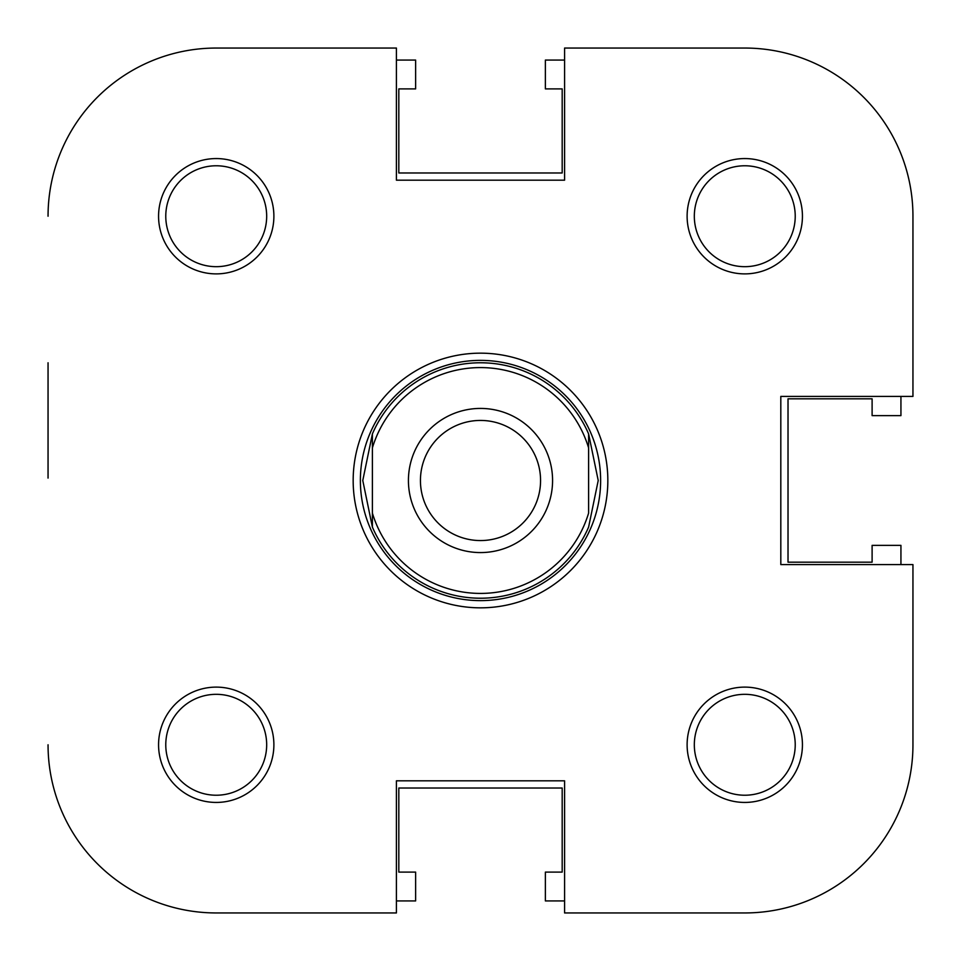 <?xml version="1.0" encoding="UTF-8"?>
<svg xmlns="http://www.w3.org/2000/svg" width="961" height="961" viewBox="0 0 961 961"><rect width="100%" height="100%" fill="white"/><g stroke="black" fill="none" stroke-linecap="round" stroke-linejoin="round"><path stroke-width="1.44" d="M396.412 912.95L216.225 912.95L396.412 912.95L396.412 780.812L564.587 780.812L564.587 912.95L744.775 912.95A168.175 168.175 0 0 0 912.95 744.775L912.95 564.587L780.812 564.587L780.812 396.412L912.95 396.412L912.95 216.225A168.175 168.175 0 0 0 744.775 48.05L564.587 48.05L564.587 180.188L396.412 180.188L396.412 48.05L216.225 48.05L396.412 48.05M48.05 362.777L48.05 478.097M273.885 744.775A57.66 57.66 0 0 1 216.225 802.435A57.66 57.66 0 0 1 158.565 744.775A57.66 57.66 0 0 1 216.225 687.115A57.66 57.66 0 0 1 273.885 744.775M165.772 744.775A50.453 50.453 0 0 0 216.225 795.227A50.453 50.453 0 0 0 266.678 744.775A50.453 50.453 0 0 0 216.225 694.322A50.453 50.453 0 0 0 165.772 744.775M273.885 216.225A57.66 57.66 0 0 1 216.225 273.885A57.66 57.66 0 0 1 158.565 216.225A57.66 57.66 0 0 1 216.225 158.565A57.66 57.66 0 0 1 273.885 216.225M165.772 216.225A50.453 50.453 0 0 0 216.225 266.678A50.453 50.453 0 0 0 266.678 216.225A50.453 50.453 0 0 0 216.225 165.772A50.453 50.453 0 0 0 165.772 216.225M802.435 216.225A57.66 57.66 0 0 1 744.775 273.885A57.66 57.66 0 0 1 687.115 216.225A57.66 57.66 0 0 1 744.775 158.565A57.66 57.66 0 0 1 802.435 216.225M694.322 216.225A50.453 50.453 0 0 0 744.775 266.678A50.453 50.453 0 0 0 795.227 216.225A50.453 50.453 0 0 0 744.775 165.772A50.453 50.453 0 0 0 694.322 216.225M802.435 744.775A57.66 57.66 0 0 1 744.775 802.435A57.66 57.66 0 0 1 687.115 744.775A57.66 57.66 0 0 1 744.775 687.115A57.66 57.66 0 0 1 802.435 744.775M694.322 744.775A50.453 50.453 0 0 0 744.775 795.227A50.453 50.453 0 0 0 795.227 744.775A50.453 50.453 0 0 0 744.775 694.322A50.453 50.453 0 0 0 694.322 744.775M607.832 480.5A127.332 127.332 0 0 1 480.5 607.832A127.332 127.332 0 0 1 353.167 480.5A127.332 127.332 0 0 1 480.5 353.167A127.332 127.332 0 0 1 607.832 480.5M912.95 396.412L912.95 216.225M216.225 48.05A168.175 168.175 0 0 0 48.05 216.225M48.05 744.775A168.175 168.175 0 0 0 216.225 912.95M480.5 367.582A112.917 112.917 0 0 0 372.387 447.91L372.387 433.916A117.722 117.722 0 0 1 588.612 433.916L598.222 480.5L588.612 527.084A117.722 117.722 0 0 1 372.387 527.084L362.777 480.5L372.387 433.916L372.387 513.09A112.917 112.917 0 0 0 588.612 513.09L588.612 447.91A112.917 112.917 0 0 0 480.5 367.582M480.5 600.625A120.125 120.125 0 0 0 600.625 480.5A120.125 120.125 0 0 0 480.5 360.375A120.125 120.125 0 0 0 360.375 480.5A120.125 120.125 0 0 0 480.5 600.625M480.5 552.575A72.075 72.075 0 0 1 408.425 480.5A72.075 72.075 0 0 1 480.5 408.425A72.075 72.075 0 0 1 552.575 480.5A72.075 72.075 0 0 1 480.5 552.575M480.5 420.438A60.062 60.062 0 0 0 420.438 480.5A60.062 60.062 0 0 0 480.5 540.562A60.062 60.062 0 0 0 540.562 480.5A60.062 60.062 0 0 0 480.5 420.438M588.612 433.916L588.612 447.91L588.612 433.916M372.387 513.09L372.387 527.084L372.387 513.09M900.938 564.587L900.938 545.367L872.107 545.367L872.107 562.185L788.02 562.185L788.02 398.815L872.107 398.815L872.107 415.632L900.938 415.632L900.938 396.412M564.587 60.062L545.367 60.062L545.367 88.892L562.185 88.892L562.185 172.98L398.815 172.98L398.815 88.892L415.632 88.892L415.632 60.062L396.412 60.062M396.412 900.938L415.632 900.938L415.632 872.107L398.815 872.107L398.815 788.02L562.185 788.02L562.185 872.107L545.367 872.107L545.367 900.938L564.587 900.938"/></g></svg>
